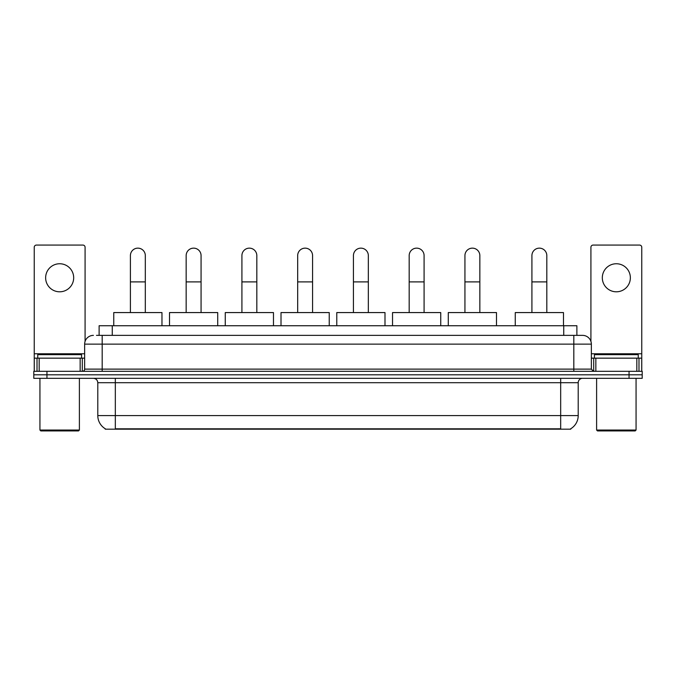 <?xml version="1.0" encoding="UTF-8"?>
<svg xmlns="http://www.w3.org/2000/svg" width="676" height="676" viewBox="0 0 676 676"><rect width="100%" height="100%" fill="white"/><g stroke="black" fill="none" stroke-linecap="round" stroke-linejoin="round"><path stroke-width="1.01" d="M99.118 335.372L99.118 325.731L576.882 325.731L576.882 335.372M570.755 428.745L570.755 429.175L105.245 429.175L105.245 428.745M105.38 428.821A15.345 15.345 0 0 1 97.792 415.588L115.326 415.588L115.326 428.821L560.674 428.821L560.674 415.588L578.208 415.588L578.208 382.709A4.386 4.386 0 0 1 582.585 378.323M97.792 415.588L97.792 382.709C97.538 380.047 96.076 378.585 93.415 378.323M570.62 428.821A15.345 15.345 0 0 0 578.208 415.588M46.948 371.31L642.2 371.31L642.2 374.817L33.8 374.817L33.8 378.323L46.948 378.323L46.948 374.817L33.8 374.817L33.8 371.31L46.948 371.31L46.948 374.817L642.2 374.817L642.2 378.323L46.948 378.323M96.685 335.372L582.585 335.372A8.763 8.763 0 0 1 591.356 344.135L591.356 369.121L593.545 371.31M96.482 335.372L102.177 335.372L102.177 344.135L84.644 344.135L84.644 369.121A2.189 2.189 0 0 1 82.455 371.31M93.415 335.372A8.763 8.763 0 0 0 84.644 344.135M591.356 344.135L573.823 344.135L573.823 335.372L582.585 335.372M59.665 263.75A14.027 14.027 0 0 0 45.638 277.777A14.027 14.027 0 0 0 59.665 291.804A14.027 14.027 0 0 0 73.684 277.777A14.027 14.027 0 0 0 59.665 263.75M80.157 371.31L80.157 358.162L39.166 358.162L39.166 371.31M85.083 341.397L85.083 247.264A2.189 2.189 0 0 0 82.894 245.075L36.428 245.075A2.189 2.189 0 0 0 34.239 247.264L34.239 358.162L39.166 358.162M80.157 358.162L84.644 358.162M34.239 371.31L34.239 358.162M78.509 430.925L40.813 430.925L39.935 430.046L79.388 430.046L78.509 430.925M39.935 378.323L39.935 430.046M79.388 378.323L79.388 430.046M81.576 358.162L81.576 354.655L37.746 354.655L37.746 358.162M130.409 312.574L130.409 255.596A7.453 7.453 0 0 1 137.862 248.143A7.453 7.453 0 0 1 145.315 255.596A7.453 7.453 0 0 0 137.862 248.143M145.315 312.574L145.315 255.596M161.97 325.731L161.97 312.574L113.754 312.574L113.754 325.731M186.162 312.574L186.162 255.596A7.453 7.453 0 0 1 193.615 248.143A7.453 7.453 0 0 1 201.068 255.596A7.453 7.453 0 0 0 193.615 248.143M201.068 312.574L201.068 255.596M217.723 325.731L217.723 312.574L169.507 312.574L169.507 325.731M241.915 312.574L241.915 255.596A7.453 7.453 0 0 1 249.368 248.143A7.453 7.453 0 0 1 256.821 255.596A7.453 7.453 0 0 0 249.368 248.143M256.821 312.574L256.821 255.596M273.476 325.731L273.476 312.574L225.26 312.574L225.26 325.731M297.677 312.574L297.677 255.596A7.453 7.453 0 0 1 305.13 248.143A7.453 7.453 0 0 1 312.574 255.596A7.453 7.453 0 0 0 305.13 248.143M312.574 312.574L312.574 255.596M329.237 325.731L329.237 312.574L281.013 312.574L281.013 325.731M353.43 312.574L353.43 255.596A7.453 7.453 0 0 1 360.883 248.143A7.453 7.453 0 0 1 368.335 255.596A7.453 7.453 0 0 0 360.883 248.143M368.335 312.574L368.335 255.596M384.99 325.731L384.99 312.574L336.775 312.574L336.775 325.731M409.183 312.574L409.183 255.596A7.453 7.453 0 0 1 416.636 248.143A7.453 7.453 0 0 1 424.089 255.596A7.453 7.453 0 0 0 416.636 248.143M424.089 312.574L424.089 255.596M440.744 325.731L440.744 312.574L392.528 312.574L392.528 325.731M464.936 312.574L464.936 255.596A7.453 7.453 0 0 1 472.389 248.143A7.453 7.453 0 0 1 479.842 255.596A7.453 7.453 0 0 0 472.389 248.143M479.842 312.574L479.842 255.596M496.497 325.731L496.497 312.574L448.281 312.574L448.281 325.731M531.919 312.574L531.919 255.596A7.453 7.453 0 0 1 539.372 248.143A7.453 7.453 0 0 1 546.816 255.596A7.453 7.453 0 0 0 539.372 248.143M546.816 312.574L546.816 255.596M563.48 325.731L563.48 312.574L515.264 312.574L515.264 325.731M616.335 263.75A14.027 14.027 0 0 0 602.316 277.777A14.027 14.027 0 0 0 616.335 291.804A14.027 14.027 0 0 0 630.362 277.777A14.027 14.027 0 0 0 616.335 263.75M636.834 371.31L636.834 358.162L595.843 358.162L595.843 371.31M636.834 358.162L641.761 358.162L641.761 247.264A2.189 2.189 0 0 0 639.572 245.075L593.106 245.075A2.189 2.189 0 0 0 590.917 247.264L590.917 341.397M591.356 358.162L595.843 358.162M641.761 358.162L641.761 371.31M635.187 430.925L597.491 430.925L596.612 430.046L636.065 430.046L635.187 430.925M596.612 378.323L596.612 430.046M636.065 378.323L636.065 430.046M638.254 358.162L638.254 354.655L594.424 354.655L594.424 358.162M558.917 429.175L558.917 428.745M117.083 429.175L117.083 428.745M112.267 335.372L112.267 325.731M563.733 335.372L563.733 325.731M560.674 378.323L560.674 382.709L97.792 382.709M578.208 382.709L560.674 382.709L560.674 415.588L115.326 415.588L115.326 378.323M629.052 378.323L629.052 371.31M102.177 371.31L102.177 369.121L591.356 369.121M84.644 369.121L102.177 369.121L102.177 344.135L573.823 344.135L573.823 371.31M84.644 353.776L34.239 353.776M82.311 358.162L82.311 371.31M34.273 358.162L34.273 371.31M37.011 371.31L37.011 358.162M130.409 281.892L145.315 281.892M186.162 281.892L201.068 281.892M241.915 281.892L256.821 281.892M297.677 281.892L312.574 281.892M353.43 281.892L368.335 281.892M409.183 281.892L424.089 281.892M464.936 281.892L479.842 281.892M531.919 281.892L546.816 281.892M641.761 353.776L591.356 353.776M641.727 371.31L641.727 358.162M638.989 358.162L638.989 371.31M593.689 371.31L593.689 358.162"/></g></svg>

